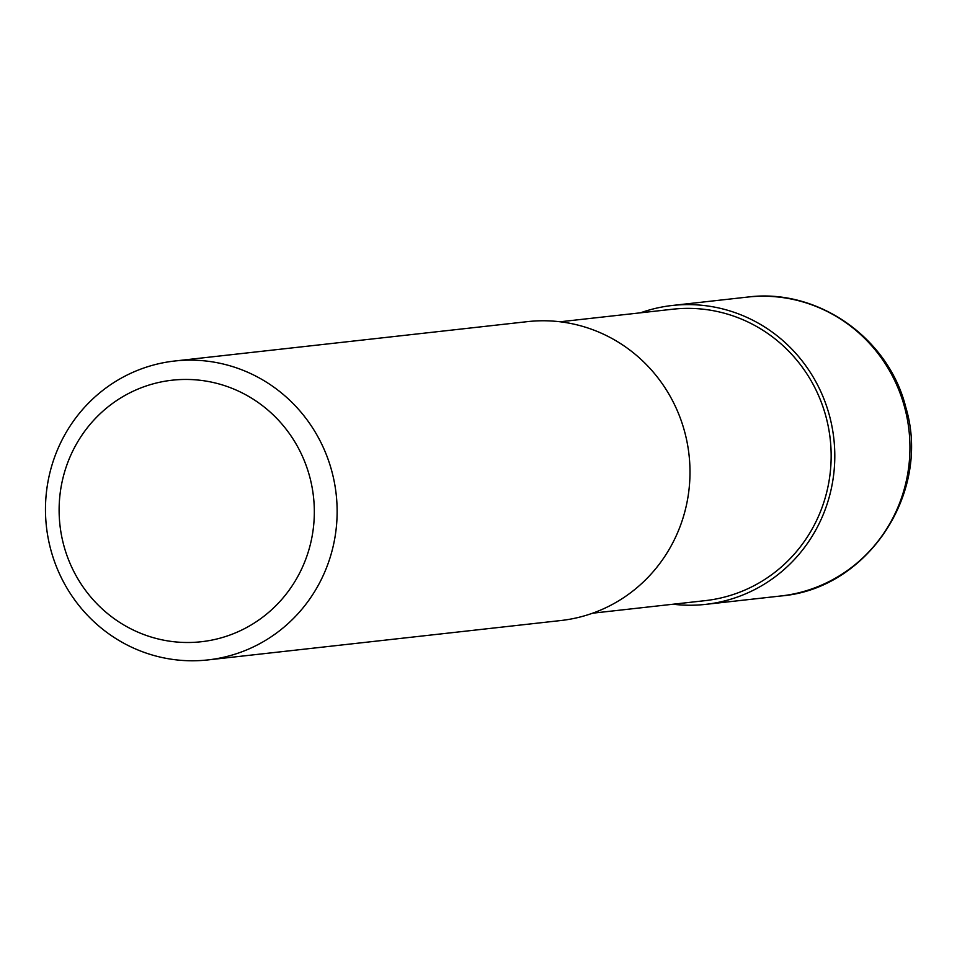 <?xml version="1.0" encoding="UTF-8"?>
<svg xmlns="http://www.w3.org/2000/svg" width="957" height="957" viewBox="0 0 957 957"><rect width="100%" height="100%" fill="white"/><g stroke="black" fill="none" stroke-linecap="round" stroke-linejoin="round"><path stroke-width="1.44" d="M640.508 312.807A150.369 145.775 83.6 0 1 650.066 309.781A150.369 145.775 83.6 0 1 672.281 305.474A150.369 145.775 83.6 0 1 832.112 427.205A150.369 145.775 83.6 0 1 727.858 600.063A150.369 145.775 83.6 0 1 705.644 604.369A150.369 145.775 83.6 0 1 673.034 604.226M560.084 321.779L672.699 309.219A146.612 142.138 83.6 0 1 828.535 427.899A146.612 142.138 83.6 0 1 726.877 596.438A146.612 142.138 83.6 0 1 705.225 600.637L592.61 613.198M152.414 365.323A150.369 145.775 83.6 0 1 174.629 361.016A150.369 145.775 83.6 0 1 334.448 482.747A150.369 145.775 83.6 0 1 230.194 655.605A150.369 145.775 83.6 0 1 207.98 659.911A150.369 145.775 83.6 0 1 48.161 538.181A150.369 145.775 83.6 0 1 152.414 365.323M174.629 361.016L527.474 321.636A150.369 145.775 83.6 0 1 687.305 443.366A150.369 145.775 83.6 0 1 583.052 616.224A150.369 145.775 83.6 0 1 560.838 620.531L207.98 659.911M152.689 383.972A131.576 127.556 83.6 0 1 309.709 476.765A131.576 127.556 83.6 0 1 220.756 637.972A131.576 127.556 83.6 0 1 63.736 545.179A131.576 127.556 83.6 0 1 152.689 383.972M672.281 305.474L747.441 297.089A150.369 145.775 83.6 0 1 904.664 407.443A150.369 145.775 83.6 0 1 803.007 591.677A150.369 145.775 83.6 0 1 780.792 595.984L705.644 604.369M747.441 297.089C817.398 287.854 888.67 337.821 905.848 407.491C931.496 492.377 867.843 589.045 780.792 595.984"/></g></svg>
